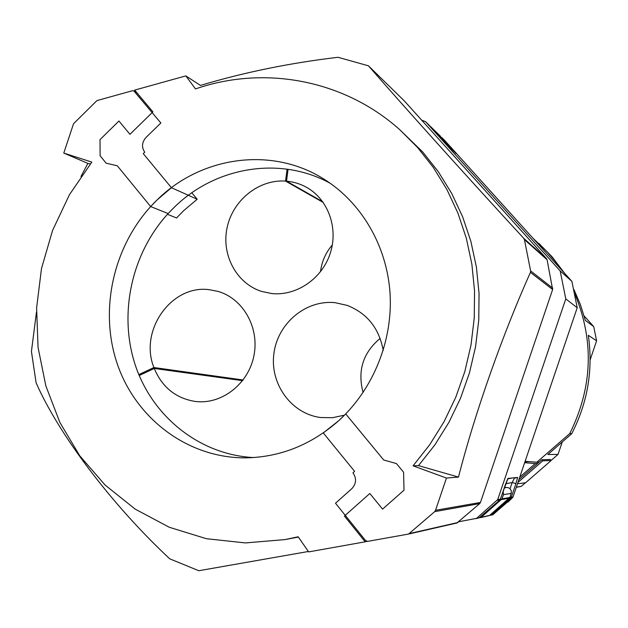 <?xml version="1.0" encoding="UTF-8"?>
<svg xmlns="http://www.w3.org/2000/svg" width="628" height="628" viewBox="0 0 628 628"><rect width="100%" height="100%" fill="white"/><g stroke="black" fill="none" stroke-linecap="round" stroke-linejoin="round"><path stroke-width="0.94" d="M503.209 491.151L503.428 494.668L511.255 493.412L511.302 490.688L509.865 488.49L507.903 487.548L504.457 487.477M511.255 493.412L509.873 497.47L502.007 498.86L503.428 494.668M502.007 498.86L481.166 517.307L479.345 517.825M480.577 517.598L489.636 515.376L509.873 497.47M444.208 141.763L443.195 139.251L434.238 130.836M433.595 129.878L443.195 139.251M430.282 126.448L430.871 126.856M511.325 498.836L508.036 502.031M444.286 139.973L571.888 281.36L560.168 270.911L565.789 298.881L577.211 307.751L513.029 496.921L512.605 497.596L510.894 497.902L491.096 515.038L490.021 515.07M565.789 298.881L497.714 499.613L476.55 518.359L459.099 521.687M514.607 477.751L512.173 482.524L515.941 483.591L517.629 477.445L507.903 478.426L505.305 484.824M490.531 515.321L493.027 514.599L512.605 497.596M454.405 151.843L442.018 137.956M454.97 152.392L446.563 144.464M421.678 120.136L425.611 121.714L560.168 270.911M577.211 307.751L571.888 281.36M510.077 496.866L511.318 497.219L510.894 497.902L509.889 497.423M441.751 137.658L444.42 140.107M490.546 514.662L493.027 514.599M428.995 125.027L445.433 143.058M446.265 144.11L444.043 141.59M446.147 143.977L446.524 144.424M500.084 499.762L500.492 499.001M475.953 518.657L479.651 517.629M508.005 478.41L500.061 499.817L479.706 517.574M491.096 515.038L492.383 514.897M428.822 124.854L438.242 135.279M443.965 141.512L438.226 135.263M478.976 517.967L500.006 499.841L500.453 499.134L497.714 499.613M479.659 517.637L475.867 518.681M515.549 477.657L514.834 478.167L516.758 477.539M513.029 496.921L511.318 497.219L510.894 497.902M455.245 152.486L455.897 153.522M444.349 140.036L442.316 138.05M450.378 147.925L451.234 147.925M191.838 192.796L197.192 199.241L171.436 187.717L157.196 199.837C201.298 156.254 272.026 146.136 324.024 179.176C361.343 202.444 386.856 245.666 390.035 293.095C393.026 340.525 373.291 389.376 338.633 420.776C311.237 444.805 280.339 457.16 245.948 457.859C187.599 458.338 135.177 418.264 116.824 362.584C98.447 306.856 114.877 240.728 157.196 199.837L150.649 206.549L117.271 165.761L106.171 163.202L100.111 155.775L100.017 139.62L118.943 121.023L129.949 134.329L152.902 111.863L134.675 90.11L185.825 75.894L195.496 88.925C263.831 65.241 343.469 79.356 399.667 129.603L417.51 147.423L433.32 167.441L446.861 189.428L457.914 213.096L466.298 238.138L471.879 264.223L474.548 290.984L474.258 318.058L471 345.055L464.806 371.588L455.763 397.289L444.004 421.78L429.701 444.734L413.075 465.827L446.453 478.049L435.542 510.305L480.459 502.439L552.632 289.516L547.082 259.757L546.446 258.579L404.33 100.92M197.192 199.241L183.517 210.804L176.554 217.955L167.448 214.313C131.001 254.583 118.276 315.193 135.695 366.305C153.169 417.353 200.144 454.821 253.634 457.561M171.436 187.717L143.255 153.648L144.738 152.196C141.441 147.235 141.85 142.336 145.971 137.501L160.854 122.978L133.827 90.872L132.492 90.715L96.948 100.59L73.531 123.747L63.773 153.075L91.829 162.103L69.472 194.649L52.548 230.476L41.487 268.572L36.612 307.901L38.057 347.386L45.86 385.922L59.856 422.416L79.756 455.802L105.08 485.028L135.201 509.135L169.309 527.277L206.424 538.714L245.43 542.922L285.096 539.578L298.386 537.073M435.542 510.305L434.709 511.639L408.561 534.059L367.631 541.375L365.582 540.582L335.501 503.224L351.798 488.694C356.335 483.756 356.728 478.458 352.975 472.813L354.616 471.353L323.279 432.928L338.633 420.776L345.73 413.938L383.692 459.994L396.449 463.582L403.592 472.232L404.024 490.162L382.57 509.127L369.829 493.49L344.427 516.051L365.166 541.815L308.67 551.902L298.159 536.783L285.096 539.578M308.403 551.486L198.817 570.726L169.733 558.826C111.36 504.355 58.475 433.901 36.102 382.774L31.431 351.468L36.463 312.124M80.957 176.539L87.857 163.382L63.773 153.075M365.166 541.815L367.05 541.391M344.427 516.051L345.675 515.863M90.377 163.908L87.857 163.382M150.649 206.549L168.131 213.559L174.506 207.052C215.647 166.687 280.488 155.736 330.446 183.423M456.878 523.006L479.745 503.585L480.459 502.439M185.825 75.894L200.45 85.424C243.805 72.401 289.657 63.02 338.005 57.289L368.432 65.814C404.456 107.176 466.376 176.021 523.673 238.263L524.427 239.613L530.629 270.927L530.432 272.379C503.554 332.33 475.459 410.696 458.479 477.092L446.453 478.049M399.667 129.603L422.785 152.07L438.383 171.805L451.728 193.471L462.632 216.786L470.898 241.458L476.409 267.143L479.046 293.496L478.764 320.154L475.561 346.727L469.461 372.851L460.56 398.152L448.973 422.267L434.89 444.86L418.507 465.623L413.075 465.827M418.507 465.623L458.479 477.092M243.122 379.987L153.915 367.529L138.827 374.602M139.204 375.513L154.26 368.455C162.142 387.201 175.699 398.183 194.931 401.41L196.729 401.606C222.657 404.142 248.743 383.292 253.987 355.354C259.505 327.463 243.067 298.598 218.097 291.423L209.375 289.704C171.507 284.358 138.898 330.579 153.915 367.529M383.213 350.471C379.171 328.326 367.176 313.301 347.245 305.412L335.156 302.688C305.907 299.509 277.513 323.428 273.871 353.752C269.805 384.022 291.447 413.938 320.775 417.534L332.487 417.714L344.552 415.132M363.102 392.531C357.316 370.787 363 352.74 380.152 338.382M322.729 201.753L286.533 181.162L288.04 169.285M287.082 169.144L285.559 181.092C259.042 179.176 232.996 200.018 227.171 227.328C221.087 254.591 236.324 283.416 261.57 291.416L271.736 293.543C296.204 296.18 321.724 278.997 330.077 253.822C338.594 228.694 328.475 199.908 307.178 187.694C300.773 184.012 293.888 181.83 286.533 181.162M320.508 271.72C321.74 261.601 325.681 252.676 332.33 244.944M323.255 202.491L285.559 181.092M242.604 380.67L154.26 368.455M519.749 477.107L535.307 463.558L524.631 462.71M516.373 487.061L521.232 486.394L525.377 482.791M541.823 459.743L542.757 460.826L551.164 460.52L550.261 459.476L541.823 459.743L518.861 479.737M537.56 463.456L535.307 463.558M521.232 486.394L516.295 487.297M538.981 462.224L538.353 462.169M529.53 461.659L524.93 461.831M525.11 461.305L536.83 462.232L569.777 433.548L571.7 433.736L547.844 454.507L558.017 454.421L551.094 460.442M539.067 462.137L536.83 462.232M532.905 238.161L547.726 252.33L555.741 261.86L561.605 269.969M574.84 293.896C594.308 340.776 592.62 387.327 569.777 433.548M584.095 315.892L593.711 326.607L596.6 340.816L588.318 335.281C593.248 369.766 587.706 402.587 571.7 433.736M593.711 326.607L585.304 320.374L580.398 304.572L573.882 289.445M538.997 243.523L552.012 256.719L564.627 273.321M596.6 340.816L590.132 359.86M562.241 441.971L558.017 454.421M551.164 460.52L525.573 482.767L517.488 483.78M542.757 460.826L517.951 482.414M504.339 487.83L507.039 487.461M509.441 498.161L501.56 499.566M489.636 515.376L481.166 517.307M505.273 484.918L500.453 499.134M511.318 497.219L515.941 483.591M425.611 121.714L428.963 124.988M455.112 152.526L445.919 143.6M445.959 143.647L446.375 144.244M507.762 478.881L512.511 477.963M510.077 488.686L512.173 482.524L505.721 483.772M500.006 499.841L497.266 500.328M476.55 518.359L479.596 517.66M134.29 91.256L136.88 92.74M434.709 511.639L479.745 503.585M409.809 533.47L458.087 522.472M530.432 272.379L552.632 289.516M530.629 270.927L552.758 288.158M524.427 239.613L547.082 259.757M523.673 238.263L546.446 258.579M368.432 65.814L404.558 101.139M488.984 515.682L480.499 517.621M440.471 136.245L430.808 126.785M428.893 124.917L425.541 121.644M445.935 143.733L446.555 144.448M442.253 137.979L441.72 137.618M133.827 90.872L136.684 92.504M408.561 534.059L457.003 522.983M368.33 65.712L404.448 101.029"/></g></svg>
